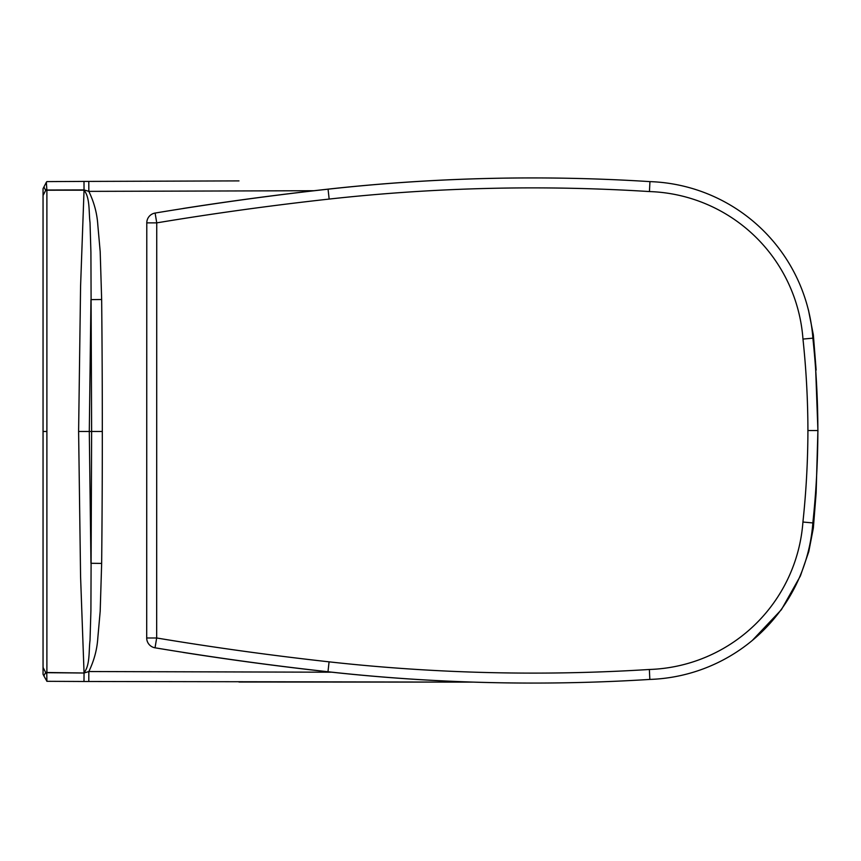 <?xml version="1.0" encoding="UTF-8"?>
<svg xmlns="http://www.w3.org/2000/svg" width="861" height="861" viewBox="0 0 861 861"><rect width="100%" height="100%" fill="white"/><g stroke="black" fill="none" stroke-linecap="round" stroke-linejoin="round"><path stroke-width="1.29" d="M78.609 431.458L89.296 431.458L90.954 299.617L101.652 299.51A706.956 40.478 -90.1 0 1 102.308 431.458A706.956 40.478 90.1 0 1 101.652 563.406L90.954 563.288L89.296 431.458L102.308 431.458L91.621 431.458L90.911 610.707L90.018 640.38C88.672 650.97 90.179 665.122 84.044 672.721L80.579 576.741L78.609 431.458L80.579 286.175L84.044 190.184L46.892 190.216L46.892 672.699L84.044 673.011L45.665 672.484A3191.813 1542.664 -127.1 0 1 43.05 667.415L43.05 431.458L46.892 431.458M331.808 672.204L88.834 671.537L84.044 673.011L83.991 681.492L88.791 681.492L88.834 671.537C94.097 660.645 97.089 649.463 97.81 638.012L100.188 611.256L101.652 563.406M46.795 673.905L46.892 681.255L43.868 675.853L45.665 672.484L46.795 673.905L46.892 672.893M314.039 190.722L88.834 191.368L84.044 189.904L46.892 190.012L46.795 189.011L45.665 190.421L43.943 186.934L43.05 188.634L43.05 431.458M43.868 675.853L43.05 674.281L43.05 667.415M91.621 431.458L90.911 252.208L90.018 222.536C88.672 211.935 90.179 197.793 84.044 190.184L83.991 181.413L88.791 181.413L88.834 191.368C94.097 202.27 97.089 213.442 97.81 224.904L100.188 251.649L101.652 299.51M46.892 190.012L45.665 190.421A3191.813 1542.664 127.1 0 0 43.05 195.501M46.892 181.649L46.354 182.231L46.892 181.649M46.795 189.011L46.354 182.231L43.868 187.052M817.509 430.554L814.667 430.543M183.716 208.437L183.716 208.384A9.955 9.955 0 0 0 182.726 208.599M183.641 652.498A3203.124 3203.124 0 0 0 327.61 671.741A3203.124 3203.124 0 0 1 183.641 652.498A9.955 9.955 0 0 1 182.554 652.261A9.955 9.955 0 0 0 183.641 652.498L183.651 652.434M327.61 671.741A1866.078 1866.078 0 0 0 532.464 683.074A1866.078 1866.078 0 0 1 327.61 671.741L327.621 671.698M533.228 177.926A1866.078 1866.078 0 0 0 327.697 189.183A3203.124 3203.124 0 0 0 183.716 208.384M183.447 652.401L178.464 651.616M176.064 651.228L170.639 650.367M146.79 222.87L156.745 222.87A3193.169 3193.169 0 0 1 329.16 199.074A1856.122 1856.122 0 0 1 649.452 191.562L649.937 181.617A169.122 169.122 0 0 1 812.881 338.169A169.122 169.122 0 0 0 649.937 181.617A1866.078 1866.078 0 0 0 328.063 189.183A3203.124 3203.124 0 0 0 155.109 213.054A9.955 9.955 0 0 0 146.79 222.87L146.704 637.979A9.955 9.955 0 0 0 155.034 647.806A9.955 9.955 0 0 1 146.704 637.979A9.955 9.955 0 0 0 155.034 647.806L156.67 637.99L146.704 637.979M171.909 210.31L183.533 208.47M807.919 430.554A878.521 878.521 0 0 1 802.926 522.035A159.167 159.167 0 0 1 649.366 669.481A1856.122 1856.122 0 0 1 329.074 661.84L327.976 671.741A3203.124 3203.124 0 0 1 155.034 647.806A3203.124 3203.124 0 0 0 327.976 671.741A1866.078 1866.078 0 0 0 649.84 679.426A169.122 169.122 0 0 0 812.849 522.928A888.477 888.477 0 0 0 817.875 430.554A888.477 888.477 0 0 0 812.881 338.169L802.969 339.062A878.521 878.521 0 0 1 807.919 430.554L815.033 430.554M649.366 669.481L649.84 679.426A169.122 169.122 0 0 0 812.849 522.928A888.477 888.477 0 0 0 817.875 430.554A888.477 888.477 0 0 0 812.881 338.169M329.074 661.84A3193.169 3193.169 0 0 1 156.67 637.99L156.745 222.87L155.109 213.054M802.926 522.035L812.849 522.928M815.55 492.793L816.142 492.826L817.875 431.458M808.242 551.481L808.78 551.621L813.354 528.008L816.142 492.826M473.163 682.116L238.981 682.02M815.701 370.101L817.95 431.458M808.705 311.305L813.354 334.897L816.142 370.079M88.791 181.413L238.981 180.896M327.976 671.741A1866.078 1866.078 0 0 0 649.84 679.426M329.16 199.074L328.063 189.183M649.452 191.562A159.167 159.167 0 0 1 802.969 339.062M752.256 640.498L781.411 609.674L800.396 575.955L808.78 551.621M473.27 682.116L88.791 681.492M46.871 681.309L83.991 681.492M807.984 308.389L808.78 311.284M46.871 181.606L83.991 181.413"/></g></svg>
